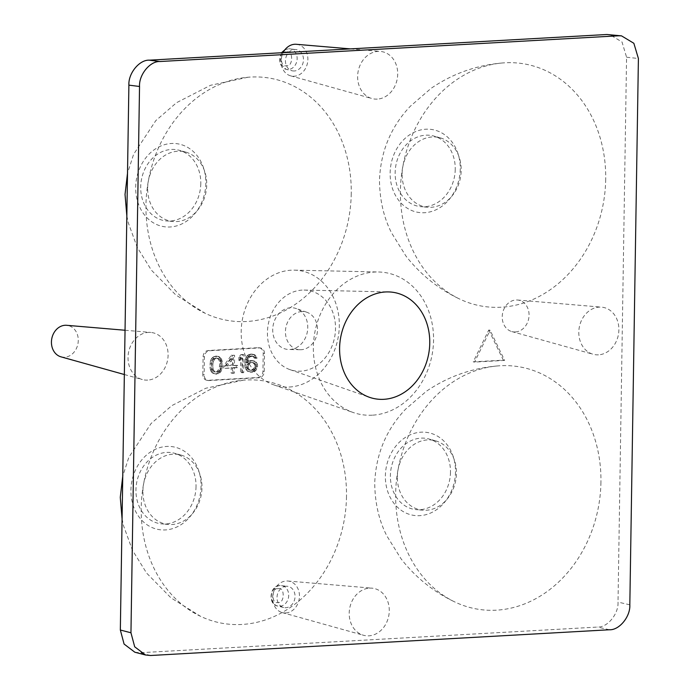 <?xml version="1.0" encoding="UTF-8"?>
<svg xmlns="http://www.w3.org/2000/svg" width="690" height="690" viewBox="0 0 690 690"><rect width="100%" height="100%" fill="white"/><g stroke="black" fill="none" stroke-linecap="round" stroke-linejoin="round"><path stroke-width="0.52" stroke-dasharray="3.45 2.59" d="M286.203 586.241A10.799 8.953 100.2 0 0 277.104 596.151A10.799 8.953 100.2 0 0 283.659 607.511A10.799 8.953 100.2 0 0 285.867 607.709A10.799 8.953 100.2 0 0 295.01 597.247A10.799 8.953 100.2 0 0 287.488 586.284A10.799 8.953 100.2 0 0 286.203 586.241M285.781 612.953A16.077 13.326 100.2 0 0 299.417 597.169A16.077 13.326 100.2 0 0 287.859 581.023A16.077 13.326 100.2 0 0 286.281 580.997A16.077 13.326 100.2 0 0 272.774 595.548A16.077 13.326 100.2 0 0 282.167 612.565A16.077 13.326 100.2 0 0 285.781 612.953M369.616 588.13A24.003 19.898 -79.8 0 1 371.962 588.156A24.003 19.898 -79.8 0 1 389.22 612.263A24.003 19.898 -79.8 0 1 368.865 635.835A24.003 19.898 -79.8 0 1 363.475 635.257A24.003 19.898 -79.8 0 1 349.442 609.848A24.003 19.898 -79.8 0 1 369.616 588.13M600.938 482.198A122.958 101.939 -79.8 0 1 455.029 602.059A122.958 101.939 -79.8 0 1 395.655 493.712A122.958 101.939 -79.8 0 1 497.611 365.933A122.958 101.939 -79.8 0 1 600.938 482.198M351.253 193.519A122.958 101.939 -79.8 0 1 205.344 313.381A122.958 101.939 -79.8 0 1 145.97 205.034A122.958 101.939 -79.8 0 1 247.926 77.246A122.958 101.939 -79.8 0 1 351.253 193.519M605.699 179.245A122.958 101.939 -79.8 0 1 459.79 299.106A122.958 101.939 -79.8 0 1 400.407 190.759A122.958 101.939 -79.8 0 1 502.372 62.98A122.958 101.939 -79.8 0 1 605.699 179.245M346.501 496.472A122.958 101.939 -79.8 0 1 200.583 616.334A122.958 101.939 -79.8 0 1 141.209 507.987A122.958 101.939 -79.8 0 1 243.165 380.199A122.958 101.939 -79.8 0 1 346.501 496.472M488.77 330.018L503.303 360.163L473.254 361.853L488.77 330.018L490.09 330.26L504.632 360.404L503.303 360.163M202.817 374.636L203.102 356.747A6.003 4.977 -79.8 0 1 208.199 350.503L258.293 347.691A6.003 4.977 -79.8 0 1 259.259 347.751A6.003 4.977 -79.8 0 1 263.209 353.375L262.924 371.263A6.003 4.977 -79.8 0 1 257.819 377.516L207.733 380.319A6.003 4.977 -79.8 0 1 206.758 380.259A6.003 4.977 -79.8 0 1 202.817 374.636L204.137 374.877L204.421 356.989A6.003 4.977 -79.8 0 1 209.527 350.744L259.613 347.933A6.003 4.977 -79.8 0 1 260.579 347.993A6.003 4.977 -79.8 0 1 264.529 353.616L264.244 371.505A6.003 4.977 -79.8 0 1 259.138 377.749L209.053 380.561A6.003 4.977 -79.8 0 1 208.087 380.501A6.003 4.977 -79.8 0 1 204.137 374.877M372.333 415.182A72.002 59.694 -79.8 0 1 353.168 412.499A72.002 59.694 -79.8 0 1 314.329 335.349A72.002 59.694 -79.8 0 1 374.575 272.05A72.002 59.694 -79.8 0 1 378.508 271.989A72.002 59.694 -79.8 0 1 433.493 342.585A72.002 59.694 -79.8 0 1 372.333 415.182M377.292 99.11A24.003 19.898 -79.8 0 1 371.901 98.523A24.003 19.898 -79.8 0 1 357.869 73.114A24.003 19.898 -79.8 0 1 378.042 51.396A24.003 19.898 -79.8 0 1 380.397 51.431A24.003 19.898 -79.8 0 1 397.647 75.538A24.003 19.898 -79.8 0 1 377.292 99.11M598.471 354.832A24.003 19.898 -79.8 0 1 593.081 354.246A24.003 19.898 -79.8 0 1 579.048 328.837A24.003 19.898 -79.8 0 1 599.222 307.119A24.003 19.898 -79.8 0 1 601.577 307.154A24.003 19.898 -79.8 0 1 618.827 331.252A24.003 19.898 -79.8 0 1 598.471 354.832M147.686 380.112A24.003 19.898 -79.8 0 1 142.295 379.535A24.003 19.898 -79.8 0 1 128.262 354.125A24.003 19.898 -79.8 0 1 148.436 332.407A24.003 19.898 -79.8 0 1 150.782 332.442A24.003 19.898 -79.8 0 1 168.041 356.54A24.003 19.898 -79.8 0 1 147.686 380.112M134.861 652.231L139.984 652.731L597.618 627.063C607.511 627.572 618.723 613.85 618.016 602.103L626.572 57.218L622.018 41.995L609.667 34.569M289.334 387.03A58.771 48.723 100.2 0 0 339.256 327.776A58.771 48.723 100.2 0 0 294.371 270.144A58.771 48.723 100.2 0 0 291.163 270.195A58.771 48.723 100.2 0 0 241.983 321.859A58.771 48.723 100.2 0 0 273.689 384.839A58.771 48.723 100.2 0 0 289.334 387.03M283.09 52.664A16.077 13.326 100.2 0 0 290.602 75.84A16.077 13.326 100.2 0 0 294.216 76.228A16.077 13.326 100.2 0 0 307.844 60.435A16.077 13.326 100.2 0 0 296.286 44.289M515.387 331.95A16.077 13.326 100.2 0 0 529.023 316.158A16.077 13.326 100.2 0 0 517.466 300.012A16.077 13.326 100.2 0 0 515.896 299.995A16.077 13.326 100.2 0 0 502.38 314.537A16.077 13.326 100.2 0 0 511.782 331.562A16.077 13.326 100.2 0 0 515.387 331.95M60.987 356.842A16.077 13.326 100.2 0 0 64.601 357.23A16.077 13.326 100.2 0 0 78.237 341.447A16.077 13.326 100.2 0 0 66.68 325.301M201.057 486.226A42.004 34.819 -79.8 0 1 165.333 529.937A42.004 34.819 -79.8 0 1 130.928 490.159A42.004 34.819 -79.8 0 1 166.652 446.447A42.004 34.819 -79.8 0 1 201.057 486.226M460.256 168.998A42.004 34.819 -79.8 0 1 424.54 212.71A42.004 34.819 -79.8 0 1 390.135 172.931A42.004 34.819 -79.8 0 1 425.851 129.22A42.004 34.819 -79.8 0 1 460.256 168.998M205.81 183.273A42.004 34.819 -79.8 0 1 170.094 226.984A42.004 34.819 -79.8 0 1 135.689 187.206A42.004 34.819 -79.8 0 1 171.405 143.486A42.004 34.819 -79.8 0 1 205.81 183.273M455.504 471.951A42.004 34.819 -79.8 0 1 419.779 515.663A42.004 34.819 -79.8 0 1 385.374 475.884A42.004 34.819 -79.8 0 1 421.09 432.173A42.004 34.819 -79.8 0 1 455.504 471.951M450.484 472.236A35.992 29.843 -79.8 0 1 416.346 509.643A35.992 29.843 -79.8 0 1 390.393 475.6A35.992 29.843 -79.8 0 1 429.085 439.013A35.992 29.843 -79.8 0 1 450.484 472.236M397.354 476.738A35.38 29.334 -79.8 0 1 435.39 440.772A35.38 29.334 -79.8 0 1 456.426 473.426A35.38 29.334 -79.8 0 1 422.875 510.195A35.38 29.334 -79.8 0 1 397.354 476.738M200.799 183.549A35.992 29.843 -79.8 0 1 166.661 220.964A35.992 29.843 -79.8 0 1 140.708 186.921A35.992 29.843 -79.8 0 1 179.4 150.334A35.992 29.843 -79.8 0 1 200.799 183.549M147.669 188.06A35.38 29.334 -79.8 0 1 185.705 152.093A35.38 29.334 -79.8 0 1 206.741 184.748A35.38 29.334 -79.8 0 1 173.19 221.516A35.38 29.334 -79.8 0 1 147.669 188.06M455.245 169.274A35.992 29.843 -79.8 0 1 421.107 206.69A35.992 29.843 -79.8 0 1 395.146 172.647A35.992 29.843 -79.8 0 1 433.846 136.059A35.992 29.843 -79.8 0 1 455.245 169.274M402.115 173.785A35.38 29.334 -79.8 0 1 440.151 137.819A35.38 29.334 -79.8 0 1 461.187 170.473A35.38 29.334 -79.8 0 1 427.628 207.242A35.38 29.334 -79.8 0 1 402.115 173.785M196.038 486.502A35.992 29.843 -79.8 0 1 161.909 523.917A35.992 29.843 -79.8 0 1 135.947 489.874A35.992 29.843 -79.8 0 1 174.639 453.287A35.992 29.843 -79.8 0 1 196.038 486.502M142.908 491.013A35.38 29.334 -79.8 0 1 180.944 455.046A35.38 29.334 -79.8 0 1 201.98 487.701A35.38 29.334 -79.8 0 1 168.429 524.469A35.38 29.334 -79.8 0 1 142.908 491.013M302.108 290.111A40.77 33.801 100.2 0 0 267.987 325.956A40.77 33.801 100.2 0 0 289.981 369.642A40.77 33.801 100.2 0 0 300.84 371.16A40.77 33.801 100.2 0 0 335.469 330.053A40.77 33.801 100.2 0 0 304.333 290.076A40.77 33.801 100.2 0 0 302.108 290.111M301.772 311.552A19.199 15.913 100.2 0 0 285.462 330.915A19.199 15.913 100.2 0 0 300.124 349.735A19.199 15.913 100.2 0 0 301.176 349.718A19.199 15.913 100.2 0 0 317.245 332.839A19.199 15.913 100.2 0 0 306.886 312.268A19.199 15.913 100.2 0 0 301.772 311.552M290.576 307.757A20.985 17.397 100.2 0 0 272.748 328.914A20.985 17.397 100.2 0 0 288.774 349.494A20.985 17.397 100.2 0 0 289.921 349.468A20.985 17.397 100.2 0 0 307.481 331.019A20.985 17.397 100.2 0 0 296.157 308.534A20.985 17.397 100.2 0 0 290.576 307.757M473.254 361.853L474.573 362.095L490.09 330.26M504.632 360.404L474.573 362.095M257.594 365.036L256.99 363.164L254.524 361.025L251.402 360.818L247.926 362.914L248.616 358.688L250.211 356.696L253.04 356.161L254.895 357.196L255.507 358.3L257.068 358.214L255.861 355.626L254.317 354.565L249.935 354.815L248.348 356.04L246.727 359.559L246.33 364.906L247.201 369.417L248.115 370.892L251.22 372.238L254.36 371.677L255.938 370.452L257.56 366.933L257.594 365.036L256.266 364.794L254.748 361.836L256.076 362.078M241.828 372.764L243.708 372.66L243.993 354.764L242.112 354.876L240.189 357.644L240.146 360.689L242.061 357.92L241.828 372.764L240.508 372.522L242.388 372.419L242.673 354.531L243.993 354.764M234.6 355.29L232.72 355.402L225.044 366.097L225.009 368.382L232.521 367.96L232.435 373.29L234.315 373.187L234.402 367.856L237.532 367.675L237.567 365.398L234.436 365.571L234.6 355.29L231.4 355.16L223.724 365.864L225.044 366.097M211.666 361.905L211.269 367.253L211.847 370.263L213.365 372.841L214.918 373.894L218.67 373.678L220.257 372.453L221.861 369.702L222.534 366.623L222.585 363.19L221.412 358.697L218.937 356.549L217.065 356.273L213.598 357.989L211.666 361.905L210.338 361.663L209.941 367.011L211.269 367.253M294.294 70.984A10.799 8.953 -79.8 0 1 292.094 70.777A10.799 8.953 -79.8 0 1 285.539 59.426A10.799 8.953 -79.8 0 1 294.63 49.516A10.799 8.953 -79.8 0 1 295.924 49.551A10.799 8.953 -79.8 0 1 303.445 60.513A10.799 8.953 -79.8 0 1 294.294 70.984M256.99 363.164L255.671 362.923M257.56 366.933L256.24 366.701L256.266 364.794M256.904 368.874L255.585 368.632L256.24 366.701M255.938 370.452L254.619 370.211L255.585 368.632M254.36 371.677L253.04 371.444L254.619 370.211M252.79 372.152L251.471 371.91L253.04 371.444M251.22 372.238L249.901 371.996L251.471 371.91M248.115 370.892L246.796 370.651L248.34 371.703M247.201 369.417L245.881 369.185L246.796 370.651M246.606 367.554L245.286 367.313L245.881 369.185M246.33 364.906L245.01 364.665L245.286 367.313M246.373 362.241L245.054 362L245.01 364.665M246.727 359.559L245.407 359.318L245.054 362M247.382 357.618L246.063 357.377L245.407 359.318M248.348 356.04L247.029 355.807L246.063 357.377M249.935 354.815L248.607 354.574L247.029 355.807M251.505 354.341L248.607 354.574M252.756 354.272L250.185 354.108M254.317 354.565L251.436 354.039M255.861 355.626L252.997 354.332M256.775 357.092L255.455 356.851L254.541 355.385M257.068 358.214L255.749 357.981L255.455 356.851M255.507 358.3L254.187 358.067L255.749 357.981M254.895 357.196L253.575 356.963L254.187 358.067M253.972 356.488L252.652 356.247L253.575 356.963M253.04 356.161L251.721 355.919L252.652 356.247M251.16 356.264L249.84 356.031L251.721 355.919M250.211 356.696L248.892 356.463L249.84 356.031M249.263 357.515L247.943 357.273L248.892 356.463M248.616 358.688L247.296 358.455L247.943 357.273M248.288 359.852L246.968 359.611L247.296 358.455M247.943 362.155L246.623 361.914L246.968 359.611M247.926 362.914L246.606 362.673L246.623 361.914M249.832 361.284L248.512 361.043L246.606 362.673M251.402 360.818L248.512 361.043M252.963 360.732L250.082 360.577M254.524 361.025L251.643 360.49M254.748 361.836L253.204 360.784M243.708 372.66L242.388 372.419M242.061 357.92L240.741 357.679L240.508 372.522M240.146 360.689L238.826 360.447L240.741 357.679M240.189 357.644L238.869 357.403L238.826 360.447M242.112 354.876L240.793 354.634L238.869 357.403M242.673 354.531L240.793 354.634M232.72 355.402L231.4 355.16M234.436 365.571L233.117 365.329L233.28 355.057M237.567 365.398L233.117 365.329M237.532 367.675L236.213 367.442L236.247 365.157M234.402 367.856L233.082 367.615L236.213 367.442M234.315 373.187L232.996 372.945L233.082 367.615M232.435 373.29L231.115 373.048L232.996 372.945M232.521 367.96L231.202 367.718L231.115 373.048M225.009 368.382L231.202 367.718M223.724 365.864L223.689 368.141M211.321 363.828L210.001 363.587M211.994 360.741L210.674 360.508L210.338 361.663M212.641 359.188L211.321 358.947L210.674 360.508M213.598 357.989L212.279 357.756L211.321 358.947M215.185 356.764L213.866 356.523L212.279 357.756M217.065 356.273L213.866 356.523M218.937 356.549L215.746 356.04M220.489 357.61L217.617 356.316M221.412 358.697L220.084 358.455L219.17 357.368M222.007 360.18L220.688 359.947L220.084 358.455M222.309 361.31L220.981 361.068L220.688 359.947M222.585 363.19L221.266 362.957L220.981 361.068M222.534 366.623L221.214 366.381L221.266 362.957M222.189 368.538L220.869 368.305L221.214 366.381M221.861 369.702L220.541 369.461L220.869 368.305M221.214 371.255L219.894 371.022L220.541 369.461M220.257 372.453L218.937 372.212L219.894 371.022M218.67 373.678L217.35 373.445L218.937 372.212M216.789 374.17L215.47 373.928L217.35 373.445M214.918 373.894L215.47 373.928M213.365 372.841L212.046 372.6L213.589 373.652M212.442 371.746L211.123 371.513L212.046 372.6M211.847 370.263L210.519 370.021L211.123 371.513M211.545 369.133L210.226 368.9L210.519 370.021M209.941 367.011L210.226 368.9M247.201 364.544L249.737 362.5L252.859 362.707L254.403 364.139L254.351 367.563L252.756 369.555L249.616 370.116L247.762 369.072L246.856 366.847L247.201 364.544L248.521 364.777L248.193 365.942L246.873 365.7M231.348 358.205L231.236 365.441L225.915 365.735L231.348 358.205L232.668 358.446L227.234 365.976L231.236 365.441M213.935 371.738L211.796 368.814L211.554 363.88L213.193 359.223L215.72 357.938L218.204 358.947L219.42 361.155L219.696 363.423L219.308 368.391L217.065 371.556L213.935 371.738L215.496 372.022M254.403 364.139L255.723 364.38L255.11 363.647L253.791 363.414M255.11 363.647L252.859 362.707M254.179 362.94L251.928 362.379M253.247 362.612L249.737 362.5M251.056 362.733L248.788 362.931M250.116 363.173L249.159 363.984L247.839 363.742M249.159 363.984L248.521 364.777M248.193 365.942L248.176 367.08L246.856 366.847M248.176 367.08L248.469 368.21L247.149 367.968M248.469 368.21L249.081 369.314L247.762 369.072M249.081 369.314L250.004 370.021L248.685 369.788M250.004 370.021L250.936 370.349L249.616 370.116M250.936 370.349L253.127 370.228L251.807 369.987M253.127 370.228L254.075 369.797L252.756 369.555M254.075 369.797L255.024 368.978L253.704 368.745M255.024 368.978L255.671 367.805L254.351 367.563M255.671 367.805L255.999 366.64L254.679 366.407M255.999 366.64L256.016 365.502L254.696 365.26M256.016 365.502L255.723 364.38M225.915 365.735L227.234 365.976M232.556 365.674L232.668 358.446M211.554 363.88L212.882 364.122L212.839 366.787L211.52 366.545M212.839 366.787L213.115 369.047L211.796 368.814M213.115 369.047L214.331 371.263L213.012 371.022M214.331 371.263L215.254 371.97M216.815 372.264L218.385 371.798L217.065 371.556M218.385 371.798L219.342 370.978L218.014 370.746M219.342 370.978L220.628 368.624L219.308 368.391M220.628 368.624L220.972 366.33L219.653 366.088M220.972 366.33L221.016 363.665L219.696 363.423M221.016 363.665L220.74 361.396L219.42 361.155M220.74 361.396L219.524 359.18L218.204 358.947M219.524 359.18L217.272 358.231M218.601 358.472L215.72 357.938M217.04 358.179L214.142 358.412M215.47 358.645L214.512 359.464L213.193 359.223M214.512 359.464L213.227 361.819L211.908 361.577M213.227 361.819L212.882 364.122M278.217 588.768C271.489 586.741 271.204 605.113 278.001 602.327C284.72 604.354 285.013 585.982 278.217 588.768M280.183 585.534A10.419 8.634 100.2 0 0 271.412 595.099A10.419 8.634 100.2 0 0 277.734 606.053A10.419 8.634 100.2 0 0 279.855 606.251A10.419 8.634 100.2 0 0 288.679 596.151A10.419 8.634 100.2 0 0 281.425 585.577A10.419 8.634 100.2 0 0 280.183 585.534M629.823 604.802L618.016 602.103M626.572 57.218L638.405 58.503M609.425 629.763L597.618 627.063M150.601 655.5L139.984 652.731M207.733 380.319L209.053 380.561M257.819 377.516L259.138 377.749M262.924 371.263L264.244 371.505M263.209 353.375L264.529 353.616M258.293 347.691L259.613 347.933M208.199 350.503L209.527 350.744M203.102 356.747L204.421 356.989M282.003 52.725A10.419 8.634 100.2 0 0 286.16 69.328A10.419 8.634 100.2 0 0 288.291 69.517A10.419 8.634 100.2 0 0 297.114 59.418A10.419 8.634 100.2 0 0 289.86 48.843A10.419 8.634 100.2 0 0 288.61 48.809A10.419 8.634 100.2 0 0 284.608 50.189M286.643 52.043C279.924 50.008 279.631 68.388 286.436 65.602C293.155 67.629 293.44 49.249 286.643 52.043M283.659 607.511L277.734 606.053C267.418 604.699 269.816 584.879 279.993 585.534L287.488 586.284M287.859 581.023L371.962 588.156M294.371 270.144L378.508 271.989M350.434 48.887L380.397 51.431M517.466 300.012L601.577 307.154M125.045 330.251L150.782 332.442M122.078 518.906L123.553 525.806L132.463 550.275L146.616 573.097L171.008 597.885L200.583 616.334M502.372 62.98C476.307 65.24 452.536 73.709 431.034 88.38L410.274 106.303C390.928 126.727 380.664 151.343 379.483 180.133C379.707 200.1 383.769 217.738 391.661 233.048L405.824 255.869C420.348 274.508 438.34 288.92 459.79 299.106M126.839 215.953L128.314 222.853L137.215 247.322L151.377 270.144L175.769 294.932L205.344 313.381M497.611 365.933C471.555 368.193 447.776 376.662 426.282 391.334L405.513 409.265C386.167 429.689 375.903 454.296 374.722 483.086C374.955 503.053 379.008 520.691 386.9 536.001L401.062 558.822C415.587 577.461 433.579 591.873 455.029 602.059M435.39 440.772L429.085 439.013M422.875 510.195L416.346 509.643M185.705 152.093L179.4 150.334M173.19 221.516L166.661 220.964M247.926 77.246L210.545 85.293L176.597 102.655L155.828 120.578L133.593 154.336L127.512 173.25M440.151 137.819L433.846 136.059M427.628 207.242L421.107 206.69M180.944 455.046L174.639 453.287M168.429 524.469L161.909 523.917M243.165 380.199L205.793 388.246L171.836 405.608L151.067 423.531L128.84 457.289L122.751 476.204M289.981 369.642L369.461 397.302M304.333 290.076L388.47 291.922M300.124 349.735L288.774 349.494M306.886 312.268L296.157 308.534M206.758 380.259L208.087 380.501M259.259 347.751L260.579 347.993M273.689 384.839L353.168 412.499M282.167 612.565L363.475 635.257M290.602 75.84L371.901 98.523M511.782 331.562L593.081 354.246M124.347 374.523L142.295 379.535M284.927 49.766L288.429 48.8L295.924 49.551M281.451 52.759L279.709 62.919L286.16 69.328L292.094 70.777"/><path stroke-width="1.03" d="M621.492 35.854L606.924 34.5L149.29 60.168C139.397 59.659 128.185 73.382 128.892 85.137L120.336 630.013L124.079 644.055L134.861 652.231L145.487 654.991L150.601 655.5L609.425 629.763C619.327 630.272 630.531 616.55 629.823 604.802L638.405 58.503L633.851 43.28L621.492 35.854L618.758 35.785L159.933 61.522C150.041 61.013 138.828 74.736 139.535 86.483L130.953 632.782L134.705 646.815L145.487 654.991M350.434 48.887L296.286 44.289A16.077 13.326 100.2 0 0 294.716 44.272A16.077 13.326 100.2 0 0 283.09 52.664M125.045 330.251L66.68 325.301A16.077 13.326 100.2 0 0 65.102 325.275A16.077 13.326 100.2 0 0 51.595 339.825A16.077 13.326 100.2 0 0 60.987 356.842L124.347 374.523M383.838 399.312A54.001 44.764 -79.8 0 1 369.461 397.302A54.001 44.764 -79.8 0 1 340.334 339.437A54.001 44.764 -79.8 0 1 385.52 291.965A54.001 44.764 -79.8 0 1 388.47 291.922A54.001 44.764 -79.8 0 1 429.706 344.871A54.001 44.764 -79.8 0 1 383.838 399.312M130.953 632.782L120.336 630.013M139.535 86.483L128.892 85.137M159.933 61.522L149.29 60.168M618.758 35.785L606.924 34.5M284.608 50.189A10.419 8.634 100.2 0 0 282.003 52.725M122.751 476.204L120.276 497.361L122.078 518.906M127.512 173.25L125.037 194.408L126.839 215.953M281.451 52.759L284.927 49.766"/></g></svg>
